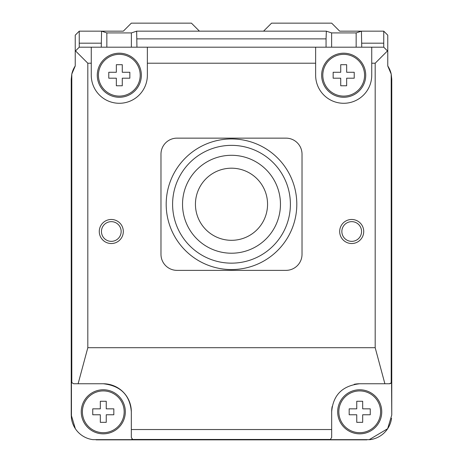 <?xml version="1.0" encoding="UTF-8"?>
<svg xmlns="http://www.w3.org/2000/svg" width="463" height="463" viewBox="0 0 463 463"><rect width="100%" height="100%" fill="white"/><g stroke="black" fill="none" stroke-linecap="round" stroke-linejoin="round"><path stroke-width="0.69" d="M387.762 51.196L387.485 50.918L375.18 63.217L375.18 347.696L384.886 383.758L389.366 383.758L391.206 382.895L391.206 74.08L387.762 65.954A24.041 24.041 0 0 1 391.119 73.704A24.041 24.041 0 0 0 387.762 65.954L387.762 35.171L383.758 31.166L339.68 31.166L331.67 23.15L271.567 23.15L263.551 31.166M199.449 31.166L191.433 23.15L131.33 23.15L123.32 31.166L79.242 31.166L75.237 35.171L75.237 65.954A24.041 24.041 0 0 0 71.881 73.704M122.278 85.777L122.278 78.201L129.848 78.201L129.848 72.274L122.278 72.274L122.278 64.698L116.346 64.698L116.346 72.274L108.776 72.274L108.776 78.201L116.346 78.201L116.346 85.777L122.278 85.777M346.654 85.777L346.654 78.201L354.224 78.201L354.224 72.274L346.654 72.274L346.654 64.698L340.722 64.698L340.722 72.274L333.152 72.274L333.152 78.201L340.722 78.201L340.722 85.777L346.654 85.777M106.247 422.343L106.247 414.767L113.823 414.767L113.823 408.841L106.247 408.841L106.247 401.265L100.321 401.265L100.321 408.841L92.745 408.841L92.745 414.767L100.321 414.767L100.321 422.343L106.247 422.343M362.679 422.343L362.679 414.767L370.255 414.767L370.255 408.841L362.679 408.841L362.679 401.265L356.753 401.265L356.753 408.841L349.177 408.841L349.177 414.767L356.753 414.767L356.753 422.343L362.679 422.343M321.652 75.237A22.039 22.039 0 0 0 354.704 94.325A22.039 22.039 0 0 0 354.704 56.15A22.039 22.039 0 0 0 321.652 75.237M97.276 75.237A22.039 22.039 0 0 0 130.329 94.325A22.039 22.039 0 0 0 130.329 56.15A22.039 22.039 0 0 0 97.276 75.237M81.245 411.804A22.039 22.039 0 0 0 114.303 430.885A22.039 22.039 0 0 0 114.303 392.717A22.039 22.039 0 0 0 81.245 411.804M337.677 411.804A22.039 22.039 0 0 0 370.736 430.885A22.039 22.039 0 0 0 370.736 392.717A22.039 22.039 0 0 0 337.677 411.804M75.347 428.703L71.233 415.01L71.441 418.234A24.84 24.84 0 0 0 92.918 439.647L370.082 439.647L330.229 439.647L331.67 437.448L331.67 429.537L131.33 429.537L131.33 437.448L132.771 439.647L92.918 439.647M131.851 438.941A2.402 2.402 0 0 0 132.406 439.451L330.594 439.451L132.406 439.451M103.284 383.758C120.617 385.731 129.964 395.078 131.33 411.804A28.046 28.046 0 0 0 103.284 383.758L78.114 383.758L87.82 347.696L87.82 63.217L75.515 50.918L75.237 51.196M71.441 418.234L71.441 382.334L73.634 383.758L78.114 383.758M389.366 383.758A2.402 2.402 0 0 0 391.206 382.895L391.559 382.334L391.767 415.01L391.767 79.242L391.206 74.08M384.886 383.758L359.716 383.758C342.423 385.696 333.076 395.043 331.67 411.804L331.67 429.537M131.33 411.804L131.33 429.537M91.263 47.191L91.263 75.237A28.046 28.046 0 0 0 119.309 103.284A28.046 28.046 0 0 0 147.361 75.237L147.361 47.191L79.242 47.191L75.515 50.918M315.639 47.191L315.639 75.237A28.046 28.046 0 0 0 343.691 103.284A28.046 28.046 0 0 0 371.737 75.237L371.737 47.191L147.361 47.191M75.237 65.954L71.794 74.08L71.794 382.895L71.794 74.08L71.233 79.242L71.233 415.01M387.485 50.918L383.758 47.191L371.737 47.191M391.594 259.546L391.49 271.289L391.594 259.546M136.944 38.869L326.056 38.869L326.351 31.166L136.649 31.166L136.944 47.191M326.351 31.166L331.618 32.919L356.157 32.919L361.424 31.166L361.742 47.191M383.758 31.166L383.758 47.191M101.258 47.191L101.576 31.166L106.843 32.919L131.382 32.919L136.649 31.166M79.242 31.166L79.242 47.191M121.15 231.5A9.85 9.85 0 0 1 106.374 240.031A9.85 9.85 0 0 1 106.374 222.969A9.85 9.85 0 0 1 121.15 231.5M123.32 231.5A12.021 12.021 0 0 1 105.286 241.912A12.021 12.021 0 0 1 105.286 221.088A12.021 12.021 0 0 1 123.32 231.5M361.557 231.5A9.85 9.85 0 0 1 346.775 240.031A9.85 9.85 0 0 1 346.775 222.969A9.85 9.85 0 0 1 361.557 231.5M363.721 231.5A12.021 12.021 0 0 1 345.693 241.912A12.021 12.021 0 0 1 345.693 221.088A12.021 12.021 0 0 1 363.721 231.5M106.843 32.919L106.843 47.191M356.157 32.919L356.157 47.191M331.618 32.919L331.618 47.191M326.056 38.869L326.056 47.191M131.382 32.919L131.382 47.191M369.075 439.757L387.653 428.703L391.767 415.01L391.767 79.242M359.716 383.758A28.046 28.046 0 0 0 354.154 384.313M332.179 406.479A28.046 28.046 0 0 0 331.67 411.804M370.082 439.647A24.84 24.84 0 0 0 391.559 418.234M195.438 204.252A36.062 36.062 0 0 0 249.528 235.482A36.062 36.062 0 0 0 249.528 173.023A36.062 36.062 0 0 0 195.438 204.252M182.538 204.252A48.962 48.962 0 0 0 255.981 246.657A48.962 48.962 0 0 0 255.981 161.853A48.962 48.962 0 0 0 182.538 204.252M172.601 204.252A58.899 58.899 0 0 0 260.947 255.263A58.899 58.899 0 0 0 260.947 153.247A58.899 58.899 0 0 0 172.601 204.252M166.188 204.252A65.312 65.312 0 0 0 264.153 260.814A65.312 65.312 0 0 0 264.153 147.697A65.312 65.312 0 0 0 166.188 204.252M302.021 254.337L302.021 154.167A16.026 16.026 0 0 0 285.989 138.142L177.011 138.142A16.026 16.026 0 0 0 160.979 154.167L160.979 254.337A16.026 16.026 0 0 0 177.011 270.363L285.989 270.363A16.026 16.026 0 0 0 302.021 254.337M96.072 439.85L366.928 439.85L96.072 439.85M71.406 259.546L71.51 271.289L71.406 259.546M322.804 75.237A20.887 20.887 0 0 0 364.225 79.034A20.887 20.887 0 0 0 349.345 55.132A20.887 20.887 0 0 0 322.804 75.237M98.428 75.237A20.887 20.887 0 0 0 139.849 79.034A20.887 20.887 0 0 0 124.969 55.132A20.887 20.887 0 0 0 98.428 75.237M82.397 411.804A20.887 20.887 0 0 0 123.824 415.6A20.887 20.887 0 0 0 105.194 391.004A20.887 20.887 0 0 0 82.397 411.804M338.829 411.804A20.887 20.887 0 0 0 380.256 415.6A20.887 20.887 0 0 0 361.62 391.004A20.887 20.887 0 0 0 338.829 411.804M375.18 347.696L87.82 347.696M383.758 43.186L361.742 43.186M101.258 43.186L79.242 43.186M91.263 63.217L87.82 63.217M375.18 63.217L371.737 63.217M315.639 63.217L147.361 63.217"/></g></svg>
